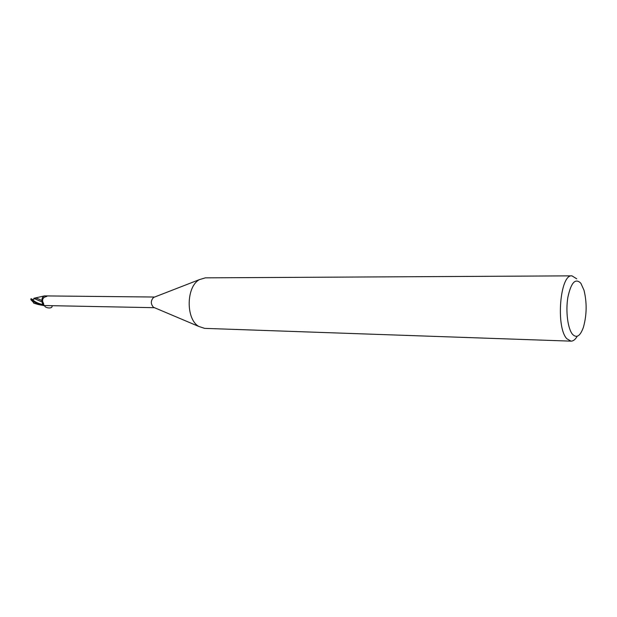 <?xml version="1.0" encoding="UTF-8"?>
<svg xmlns="http://www.w3.org/2000/svg" width="617" height="617" viewBox="0 0 617 617"><rect width="100%" height="100%" fill="white"/><g stroke="black" fill="none" stroke-linecap="round" stroke-linejoin="round"><path stroke-width="0.93" d="M34.498 298.805L33.788 298.335L35.393 297.965M577.242 336.234C575.322 339.535 573.247 341.17 571.01 341.147L204.62 328.367L198.759 326.432C185.655 319.105 186.133 286.543 199.445 279.609L205.368 277.851L571.974 275.853L576.725 278.83M154.343 307.636L153.448 307.258C150.594 303.942 150.641 300.672 153.594 297.44L154.505 297.085M571.01 341.147L566.923 338.795C555.593 327.581 560.043 273.871 571.974 275.853M572.568 334.36C567.794 328.861 565.511 311.253 567.864 297.34C571.064 282.517 575.391 277.812 580.844 283.242L583.983 290.16C587.022 302.554 586.836 314.901 583.435 327.203C580.296 336.057 576.671 338.448 572.568 334.36M44.023 305.392L42.82 305.346L42.974 303.603L41.925 300.61C41.825 298.373 42.588 296.816 44.208 295.944L44.941 295.99L44.208 295.944C42.588 296.816 41.825 298.373 41.925 300.61L42.226 302.114M44.385 295.921L47.447 295.936L46.283 296.6C43.113 297.355 41.995 299.253 42.92 302.315L43.761 304.999L42.774 305.384L42.01 301.15L42.997 296.877L44.385 295.921M43.529 305.523L154.474 307.698M42.01 301.15L42.82 305.346M31.02 298.651L30.858 299.654L38.161 304.482L41.948 305.268C37.768 304.312 34.128 302.106 31.02 298.651L32.778 299.931L34.992 298.35L33.788 298.335M42.974 303.603L42.774 305.376L44.085 305.4M44.74 295.959L45.913 296.692M42.334 302.16L42.92 302.315M42.997 296.877L44.208 295.944L45.188 296.021M34.583 298.69L42.303 302.145M41.925 300.61C38.732 298.883 36.418 298.019 34.984 298.019L34.938 298.019M34.19 303.255L30.858 299.654M31.868 299.083L33.133 299.87M43.498 305.646L42.758 305.43M51.905 305.731L52.067 306.31C52.314 309.048 44.293 308.099 44.609 305.43M43.005 304.621L43.753 305.006C43.691 303.194 43.244 302.268 42.411 302.23M42.943 304.605L42.974 304.613C38.686 303.695 35.3 302.137 32.778 299.931M31.644 298.983L32.169 299.453M153.448 307.258L198.759 326.432M153.594 297.44L199.445 279.609M47.447 295.936L154.636 297.032M51.843 305.731L52.067 306.31M42.966 302.5L42.774 302.006M44.185 295.959L35.2 297.98M38.123 304.466L33.711 303.163"/></g></svg>
